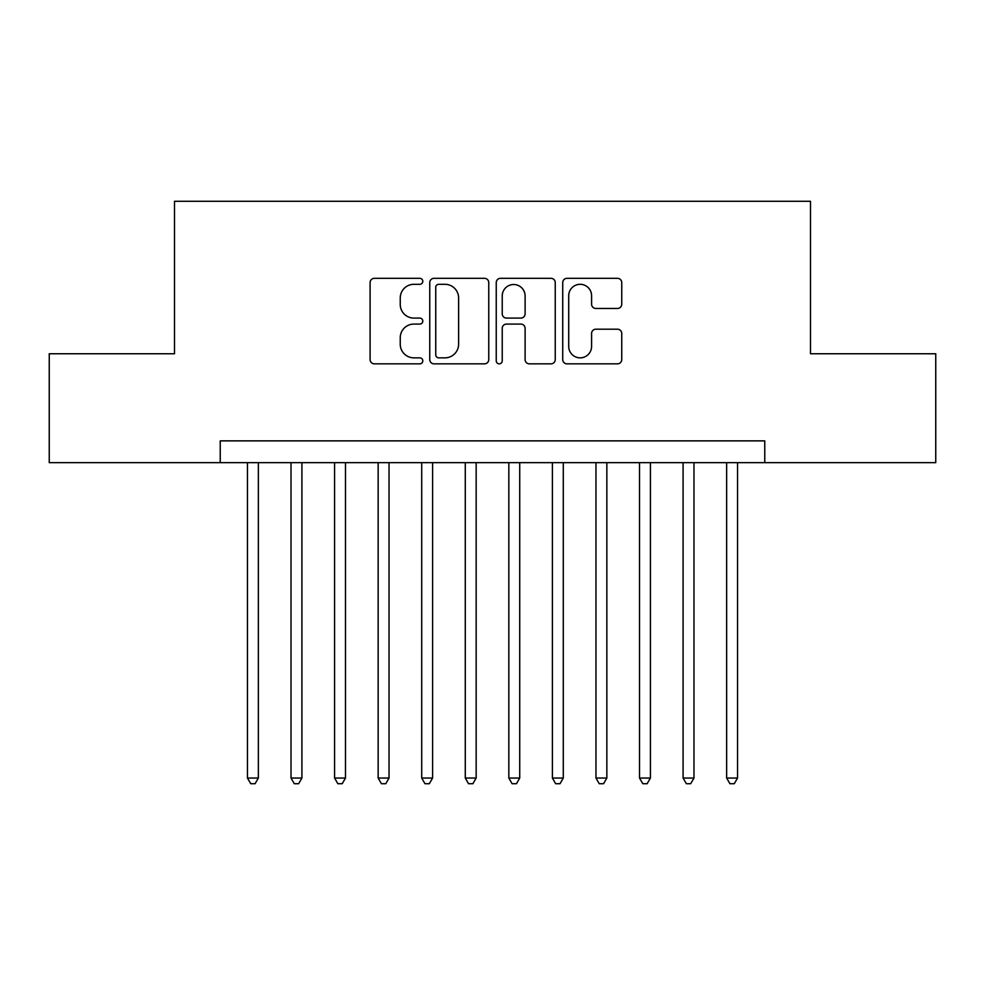 <?xml version="1.0" encoding="UTF-8"?>
<svg xmlns="http://www.w3.org/2000/svg" width="985" height="985" viewBox="0 0 985 985"><rect width="100%" height="100%" fill="white"/><g stroke="black" fill="none" stroke-linecap="round" stroke-linejoin="round"><path stroke-width="1.48" d="M422.799 281.316A2.992 2.992 0 0 0 419.807 278.324L374.374 278.324A4.272 4.272 0 0 0 370.101 282.596L370.101 359.562A4.272 4.272 0 0 0 374.374 363.847L419.807 363.847A2.992 2.992 0 0 0 422.799 360.842A2.992 2.992 0 0 0 419.807 357.85L413.934 357.85A13.679 13.679 0 0 1 400.242 344.171L400.242 337.756A13.679 13.679 0 0 1 413.934 324.077L419.807 324.077A2.992 2.992 0 0 0 422.799 321.085A2.992 2.992 0 0 0 419.807 318.093L413.934 318.093A13.679 13.679 0 0 1 400.242 304.402L400.242 297.987A13.679 13.679 0 0 1 413.934 284.308L419.807 284.308A2.992 2.992 0 0 0 422.799 281.316M617.46 308.465A4.272 4.272 0 0 0 621.744 304.193L621.744 282.596A4.272 4.272 0 0 0 617.46 278.324L567.003 278.324A4.272 4.272 0 0 0 562.731 282.596L562.731 359.562A4.272 4.272 0 0 0 567.003 363.847L617.46 363.847A4.272 4.272 0 0 0 621.744 359.562L621.744 333.484A4.272 4.272 0 0 0 617.46 329.199L595.876 329.199A4.272 4.272 0 0 0 591.591 333.484L591.591 346.412A11.438 11.438 0 0 1 580.153 357.85A11.438 11.438 0 0 1 568.714 346.412L568.714 295.746A11.438 11.438 0 0 1 580.153 284.308A11.438 11.438 0 0 1 591.591 295.746L591.591 304.193A4.272 4.272 0 0 0 595.876 308.465L617.46 308.465M220.234 462.654L49.25 462.654L49.25 353.75L174.493 353.75L174.493 201.285L810.507 201.285L810.507 353.75L935.75 353.75L935.75 462.654L764.766 462.654L764.766 440.874L220.234 440.874L220.234 462.654L764.766 462.654M488.757 282.596A4.272 4.272 0 0 0 484.485 278.324L434.028 278.324A4.272 4.272 0 0 0 429.755 282.596L429.755 359.562A4.272 4.272 0 0 0 434.028 363.847L484.485 363.847A4.272 4.272 0 0 0 488.757 359.562L488.757 282.596M500.515 278.324L550.972 278.324A4.272 4.272 0 0 1 555.244 282.596L555.244 359.562A4.272 4.272 0 0 1 550.972 363.847L529.376 363.847A4.272 4.272 0 0 1 525.104 359.562L525.104 328.35A4.272 4.272 0 0 0 520.831 324.077L506.499 324.077A4.272 4.272 0 0 0 502.227 328.35L502.227 360.842A2.992 2.992 0 0 1 499.235 363.847A2.992 2.992 0 0 1 496.243 360.842L496.243 282.596A4.272 4.272 0 0 1 500.515 278.324M438.731 284.308A2.992 2.992 0 0 0 435.739 287.3L435.739 354.859A2.992 2.992 0 0 0 438.731 357.85L444.925 357.85A13.679 13.679 0 0 0 458.616 344.171L458.616 297.987A13.679 13.679 0 0 0 444.925 284.308L438.731 284.308M525.104 295.956A11.438 11.438 0 0 0 513.665 284.517A11.438 11.438 0 0 0 502.227 295.956L502.227 313.809A4.272 4.272 0 0 0 506.499 318.093L520.831 318.093A4.272 4.272 0 0 0 525.104 313.809L525.104 295.956M247.457 462.654L247.457 778.051L258.353 778.051L258.353 462.654M258.353 778.051L255.078 783.715L250.732 783.715L247.457 778.051M291.018 462.654L291.018 778.051L301.915 778.051L301.915 462.654M301.915 778.051L298.652 783.715L294.293 783.715L291.018 778.051M334.58 462.654L334.58 778.051L345.476 778.051L345.476 462.654M345.476 778.051L342.214 783.715L337.855 783.715L334.58 778.051M378.154 462.654L378.154 778.051L389.038 778.051L389.038 462.654M389.038 778.051L385.775 783.715L381.417 783.715L378.154 778.051M421.715 462.654L421.715 778.051L432.6 778.051L432.6 462.654M432.6 778.051L429.337 783.715L424.978 783.715L421.715 778.051M465.277 462.654L465.277 778.051L476.161 778.051L476.161 462.654M476.161 778.051L472.898 783.715L468.54 783.715L465.277 778.051M508.839 462.654L508.839 778.051L519.723 778.051L519.723 462.654M519.723 778.051L516.46 783.715L512.101 783.715L508.839 778.051M552.4 462.654L552.4 778.051L563.285 778.051L563.285 462.654M563.285 778.051L560.022 783.715L555.663 783.715L552.4 778.051M595.962 462.654L595.962 778.051L606.846 778.051L606.846 462.654M606.846 778.051L603.583 783.715L599.225 783.715L595.962 778.051M639.524 462.654L639.524 778.051L650.42 778.051L650.42 462.654M650.42 778.051L647.145 783.715L642.786 783.715L639.524 778.051M683.085 462.654L683.085 778.051L693.982 778.051L693.982 462.654M693.982 778.051L690.707 783.715L686.348 783.715L683.085 778.051M726.647 462.654L726.647 778.051L737.543 778.051L737.543 462.654M737.543 778.051L734.268 783.715L729.922 783.715L726.647 778.051"/></g></svg>
